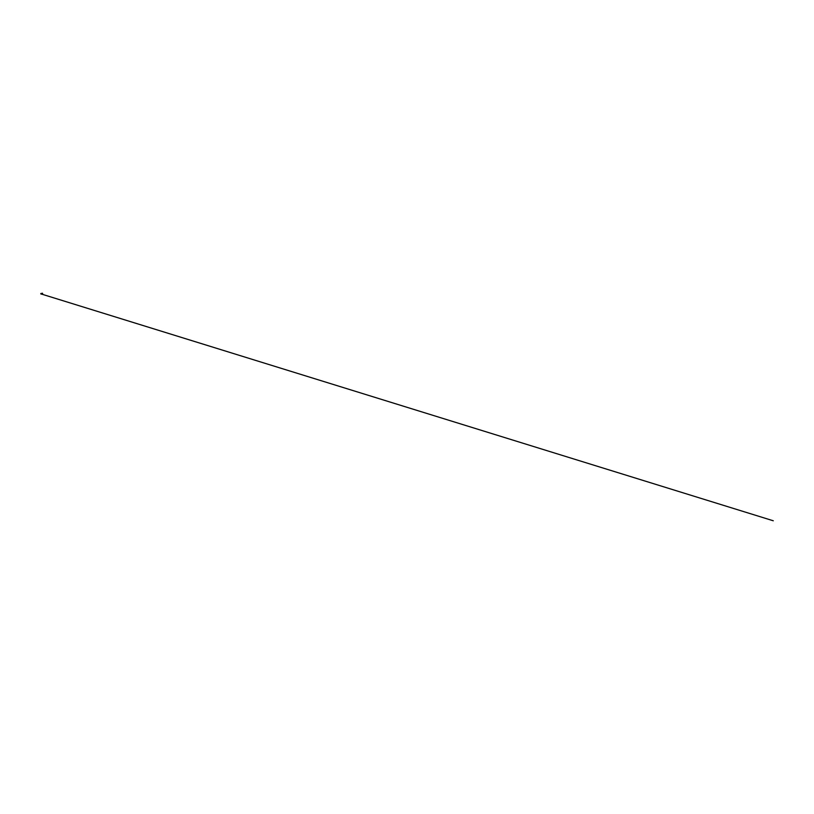 <?xml version="1.0" encoding="UTF-8"?>
<svg xmlns="http://www.w3.org/2000/svg" width="814" height="814" viewBox="0 0 814 814"><rect width="100%" height="100%" fill="white"/><g stroke="black" fill="none" stroke-linecap="round" stroke-linejoin="round"><path stroke-width="0.61" stroke-dasharray="4.07 3.05" d="M40.72 293.732L41.402 294.047M42.287 293.213L42.511 293.834M41.941 293.396L41.84 293.976L41.921 293.396M42.318 293.844L42.297 293.305L42.318 293.844M42.125 294.007L42.532 293.345M42.359 293.325L42.43 293.885M42.328 293.264L42.44 293.834M41.84 293.366L41.941 293.966L41.697 293.386M40.832 294.088L40.822 293.539M40.883 293.549L40.954 294.119L41.86 293.366M40.934 294.129L41.036 293.559M40.781 294.027L41.799 293.986"/><path stroke-width="1.22" d="M42.287 293.213L42.42 293.956M41.911 293.966L41.748 293.355M42.623 293.823L42.532 293.274M42.511 293.834L42.42 293.294M42.45 293.885L42.318 293.274M40.802 293.539L41.799 293.986M40.771 293.569L41.036 294.108M40.873 293.579L40.985 294.098M42.44 293.834L42.359 293.325M41.433 294.047L773.28 520.777L41.351 294.017M40.944 293.518L41.697 293.386"/></g></svg>
